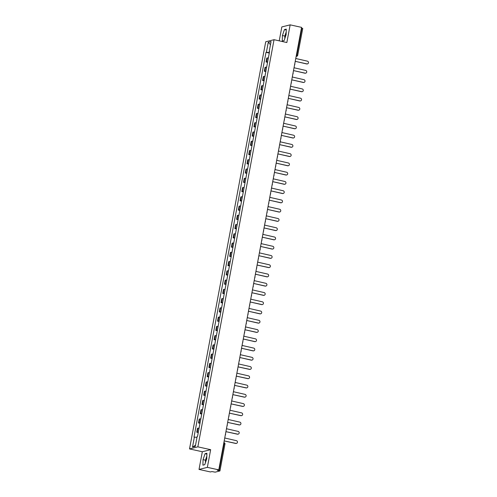 <?xml version="1.0" encoding="UTF-8"?>
<svg xmlns="http://www.w3.org/2000/svg" width="497" height="497" viewBox="0 0 497 497"><rect width="100%" height="100%" fill="white"/><g stroke="black" fill="none" stroke-linecap="round" stroke-linejoin="round"><path stroke-width="0.75" d="M285.172 37.48A4.746 1.211 102.4 0 1 285.39 35.939A4.746 1.211 102.4 0 1 286.173 33.088M205.801 461.595A4.746 1.211 102.4 0 1 206.019 460.054A4.746 1.211 102.4 0 1 206.802 457.197M199.017 469.429L207.348 467.354L218.773 469.876L301.586 27.372L290.161 24.85L286.85 42.531L274.046 39.704L265.715 41.779L189.519 448.921L202.329 451.748L199.017 469.429L210.442 471.951L211.921 471.585L215.182 472.15L219.941 470.945L219.084 470.64L224.11 443.759L223.874 442.628M290.161 24.85L281.83 26.925L279.227 40.847M207.348 467.354L210.66 449.673L197.849 446.846L274.046 39.704M218.773 469.876L217.301 470.249L219.084 470.64M301.462 28.037L302.71 28.472M268.368 57.956A2.796 0.342 -169.4 0 0 267.293 57.95L266.783 58.074L266.05 61.995L266.56 61.864A2.796 0.342 10.6 0 1 267.635 61.876M267.548 62.324L266.05 61.995M266.634 67.213A2.796 0.342 -169.4 0 0 265.56 67.207L265.05 67.331L264.317 71.245L264.826 71.121A2.796 0.342 10.6 0 1 265.901 71.133M265.82 71.58L264.317 71.245M264.901 76.47A2.796 0.342 -169.4 0 0 263.826 76.463L263.317 76.588L262.584 80.502L263.093 80.377A2.796 0.342 10.6 0 1 264.168 80.39M264.087 80.837L262.584 80.502M263.168 85.726A2.796 0.342 -169.4 0 0 262.093 85.714L261.59 85.844L260.857 89.758L261.36 89.634A2.796 0.342 10.6 0 1 262.435 89.64M262.354 90.087L260.857 89.758M261.441 94.983A2.796 0.342 -169.4 0 0 260.366 94.97L259.856 95.101L259.123 99.015L259.633 98.891A2.796 0.342 10.6 0 1 260.708 98.897M260.621 99.344L259.123 99.015M259.707 104.24A2.796 0.342 -169.4 0 0 258.633 104.227L258.123 104.358L257.39 108.271L257.9 108.147A2.796 0.342 10.6 0 1 258.974 108.153M258.887 108.601L257.39 108.271M257.974 113.496A2.796 0.342 -169.4 0 0 256.899 113.484L256.39 113.614L255.657 117.528L256.166 117.398A2.796 0.342 10.6 0 1 257.241 117.41M257.16 117.857L255.657 117.528M256.241 122.753A2.796 0.342 -169.4 0 0 255.166 122.74L254.657 122.865L253.924 126.785L254.433 126.654A2.796 0.342 10.6 0 1 255.508 126.667M255.427 127.114L253.924 126.785M254.507 132.009A2.796 0.342 -169.4 0 0 253.433 131.997L252.923 132.121L252.19 136.041L252.7 135.911A2.796 0.342 10.6 0 1 253.774 135.923M253.694 136.371L252.19 136.041M252.774 141.26A2.796 0.342 -169.4 0 0 251.699 141.254L251.196 141.378L250.463 145.298L250.966 145.167A2.796 0.342 10.6 0 1 252.047 145.18M251.96 145.627L250.463 145.298M251.047 150.516A2.796 0.342 -169.4 0 0 249.972 150.51L249.463 150.634L248.73 154.548L249.239 154.424A2.796 0.342 10.6 0 1 250.314 154.437M250.227 154.884L248.73 154.548M249.314 159.773A2.796 0.342 -169.4 0 0 248.239 159.767L247.73 159.891L246.997 163.805L247.506 163.681A2.796 0.342 10.6 0 1 248.581 163.693M248.494 164.14L246.997 163.805M247.581 169.03A2.796 0.342 -169.4 0 0 246.506 169.017L245.996 169.148L245.263 173.062L245.773 172.937A2.796 0.342 10.6 0 1 246.847 172.944M246.767 173.397L245.263 173.062M245.847 178.286A2.796 0.342 -169.4 0 0 244.772 178.274L244.263 178.404L243.53 182.318L244.039 182.194A2.796 0.342 10.6 0 1 245.114 182.2M245.033 182.647L243.53 182.318M244.114 187.543A2.796 0.342 -169.4 0 0 243.039 187.531L242.53 187.661L241.803 191.575L242.306 191.451A2.796 0.342 10.6 0 1 243.381 191.457M243.3 191.904L241.803 191.575M242.387 196.8A2.796 0.342 -169.4 0 0 241.306 196.787L240.803 196.918L240.07 200.831L240.573 200.707A2.796 0.342 10.6 0 1 241.654 200.713M241.567 201.161L240.07 200.831M240.654 206.056A2.796 0.342 -169.4 0 0 239.579 206.044L239.069 206.168L238.336 210.088L238.846 209.958A2.796 0.342 10.6 0 1 239.921 209.97M239.834 210.417L238.336 210.088M238.92 215.313A2.796 0.342 -169.4 0 0 237.846 215.3L237.336 215.425L236.603 219.345L237.112 219.214A2.796 0.342 10.6 0 1 238.187 219.227M238.1 219.674L236.603 219.345M237.187 224.563A2.796 0.342 -169.4 0 0 236.112 224.557L235.603 224.681L234.87 228.601L235.379 228.471A2.796 0.342 10.6 0 1 236.454 228.483M236.373 228.931L234.87 228.601M235.454 233.82A2.796 0.342 -169.4 0 0 234.379 233.814L233.87 233.938L233.136 237.852L233.646 237.728A2.796 0.342 10.6 0 1 234.721 237.74M234.64 238.187L233.136 237.852M233.72 243.076A2.796 0.342 -169.4 0 0 232.646 243.07L232.142 243.195L231.409 247.108L231.913 246.984A2.796 0.342 10.6 0 1 232.987 246.997M232.907 247.444L231.409 247.108M231.993 252.333A2.796 0.342 -169.4 0 0 230.919 252.327L230.409 252.451L229.676 256.365L230.186 256.241A2.796 0.342 10.6 0 1 231.26 256.253M231.173 256.7L229.676 256.365M230.26 261.59A2.796 0.342 -169.4 0 0 229.185 261.577L228.676 261.708L227.943 265.622L228.452 265.497A2.796 0.342 10.6 0 1 229.527 265.504M229.44 265.951L227.943 265.622M228.527 270.846A2.796 0.342 -169.4 0 0 227.452 270.834L226.943 270.964L226.21 274.878L226.719 274.754A2.796 0.342 10.6 0 1 227.794 274.76M227.707 275.208L226.21 274.878M226.794 280.103A2.796 0.342 -169.4 0 0 225.719 280.091L225.209 280.221L224.476 284.135L224.986 284.011A2.796 0.342 10.6 0 1 226.06 284.017M225.98 284.464L224.476 284.135M225.06 289.36A2.796 0.342 -169.4 0 0 223.985 289.347L223.476 289.471L222.743 293.392L223.252 293.261A2.796 0.342 10.6 0 1 224.327 293.273M224.246 293.721L222.743 293.392M223.327 298.616A2.796 0.342 -169.4 0 0 222.252 298.604L221.749 298.728L221.016 302.648L221.519 302.518A2.796 0.342 10.6 0 1 222.594 302.53M222.513 302.977L221.016 302.648M221.6 307.873A2.796 0.342 -169.4 0 0 220.525 307.86L220.016 307.985L219.283 311.905L219.792 311.774A2.796 0.342 10.6 0 1 220.867 311.787M220.78 312.234L219.283 311.905M219.867 317.123A2.796 0.342 -169.4 0 0 218.792 317.117L218.282 317.241L217.549 321.155L218.059 321.031A2.796 0.342 10.6 0 1 219.134 321.043M219.047 321.491L217.549 321.155M218.133 326.38A2.796 0.342 -169.4 0 0 217.059 326.374L216.549 326.498L215.816 330.412L216.325 330.288A2.796 0.342 10.6 0 1 217.4 330.3M217.319 330.747L215.816 330.412M216.4 335.637A2.796 0.342 -169.4 0 0 215.325 335.63L214.816 335.755L214.083 339.668L214.592 339.544A2.796 0.342 10.6 0 1 215.667 339.557M215.586 340.004L214.083 339.668M214.667 344.893A2.796 0.342 -169.4 0 0 213.592 344.881L213.083 345.011L212.349 348.925L212.859 348.801A2.796 0.342 10.6 0 1 213.934 348.807M213.853 349.254L212.349 348.925M212.933 354.15A2.796 0.342 -169.4 0 0 211.859 354.137L211.355 354.268L210.622 358.182L211.126 358.057A2.796 0.342 10.6 0 1 212.207 358.064M212.12 358.511L210.622 358.182M211.206 363.406A2.796 0.342 -169.4 0 0 210.132 363.394L209.622 363.524L208.889 367.438L209.399 367.314A2.796 0.342 10.6 0 1 210.473 367.32M210.386 367.768L208.889 367.438M209.473 372.663A2.796 0.342 -169.4 0 0 208.398 372.651L207.889 372.781L207.156 376.695L207.665 376.564A2.796 0.342 10.6 0 1 208.74 376.577M208.653 377.024L207.156 376.695M207.74 381.92A2.796 0.342 -169.4 0 0 206.665 381.907L206.156 382.031L205.423 385.952L205.932 385.821A2.796 0.342 10.6 0 1 207.007 385.834M206.926 386.281L205.423 385.952M206.007 391.176A2.796 0.342 -169.4 0 0 204.932 391.164L204.422 391.288L203.689 395.208L204.199 395.078A2.796 0.342 10.6 0 1 205.273 395.09M205.193 395.537L203.689 395.208M204.273 400.427A2.796 0.342 -169.4 0 0 203.198 400.42L202.689 400.545L201.962 404.465L202.465 404.334A2.796 0.342 10.6 0 1 203.54 404.347M203.459 404.794L201.962 404.465M202.546 409.683A2.796 0.342 -169.4 0 0 201.465 409.677L200.962 409.801L200.229 413.715L200.738 413.591A2.796 0.342 10.6 0 1 201.813 413.603M201.726 414.051L200.229 413.715M200.813 418.94A2.796 0.342 -169.4 0 0 199.738 418.934L199.229 419.058L198.496 422.972L199.005 422.848A2.796 0.342 10.6 0 1 200.08 422.86M199.993 423.307L198.496 422.972M199.08 428.197A2.796 0.342 -169.4 0 0 198.005 428.184L197.495 428.315L196.762 432.228L197.272 432.104A2.796 0.342 10.6 0 1 198.346 432.11M198.26 432.558L196.762 432.228M269.374 52.589L266.392 52.247L268.262 42.276L271.058 41.58L269.194 51.545L269.542 51.688M195.514 445.256L192.507 447.045L195.309 446.349L197.172 436.385L197.564 436.285L269.585 51.452L269.194 51.545M192.507 447.045L194.377 437.08L196.986 437.379M266.392 52.247L266.001 52.34L193.985 437.174L194.377 437.08M189.519 448.921L197.849 446.846M284.129 40.58L286.129 34.622L286.272 29.13L284.421 29.59L282.42 35.548L282.277 41.04L284.129 40.58M202.329 451.748L210.66 449.673M204.764 464.689L206.758 458.737L206.901 453.239L205.05 453.705L203.049 459.657L202.906 465.155L204.764 464.689M269.281 53.067L266.001 52.34M268.262 42.276L270.48 44.668M286.197 32.001L284.831 36.076L284.762 38.704M284.831 36.076L282.42 35.548M286.253 29.994L284.421 29.59M206.827 456.109L205.46 460.191L205.391 462.813M205.46 460.191L203.049 459.657M206.882 454.109L205.05 453.705M307.37 63.908A1.398 1.342 -104 0 1 306.668 63.945L295.398 61.361L306.885 63.896A1.398 1.342 76 0 0 308.488 62.51A1.398 1.342 76 0 0 307.394 61.162L295.926 58.54A1.218 1.168 76 0 0 295.877 57.888M295.106 62.026A1.218 1.168 76 0 0 295.386 61.448M305.636 73.165A1.398 1.342 -104 0 1 304.934 73.202L293.671 70.617L305.152 73.152A1.398 1.342 76 0 0 306.755 71.767A1.398 1.342 76 0 0 305.661 70.419L294.193 67.797A1.218 1.168 76 0 0 294.143 67.145M293.373 71.282A1.218 1.168 76 0 0 293.652 70.704M303.903 82.421A1.398 1.342 -104 0 1 303.201 82.459L291.938 79.868L303.418 82.409A1.398 1.342 76 0 0 305.021 81.023A1.398 1.342 76 0 0 303.934 79.675L292.466 77.054A1.218 1.168 76 0 0 292.41 76.401M291.64 80.539A1.218 1.168 76 0 0 291.919 79.961M302.17 91.678A1.398 1.342 -104 0 1 301.474 91.715L290.205 89.125L301.691 91.659A1.398 1.342 76 0 0 303.288 90.28A1.398 1.342 76 0 0 302.201 88.932L290.733 86.31A1.218 1.168 76 0 0 290.683 85.658M289.906 89.795A1.218 1.168 76 0 0 290.186 89.218M300.443 100.934A1.398 1.342 -104 0 1 299.741 100.972L288.471 98.381L299.958 100.916A1.398 1.342 76 0 0 301.555 99.537A1.398 1.342 76 0 0 300.468 98.189L288.999 95.567A1.218 1.168 76 0 0 288.95 94.915M288.173 99.046A1.218 1.168 76 0 0 288.453 98.474M286.44 108.303A1.218 1.168 76 0 0 286.726 107.725L298.225 110.172A1.398 1.342 76 0 0 299.821 108.793A1.398 1.342 76 0 0 298.734 107.445L287.266 104.817A1.218 1.168 76 0 0 287.216 104.171M298.709 110.191A1.398 1.342 -104 0 1 298.007 110.228L286.719 107.737M296.976 119.448A1.398 1.342 -104 0 1 296.274 119.485L285.005 116.894L296.492 119.429A1.398 1.342 76 0 0 298.094 118.05A1.398 1.342 76 0 0 297.001 116.702L285.533 114.074A1.218 1.168 76 0 0 285.483 113.428M284.713 117.559A1.218 1.168 76 0 0 284.992 116.981M295.243 128.698A1.398 1.342 -104 0 1 294.541 128.742L283.278 126.151L294.758 128.686A1.398 1.342 76 0 0 296.361 127.307A1.398 1.342 76 0 0 295.268 125.958L283.799 123.331A1.218 1.168 76 0 0 283.75 122.684M282.979 126.816A1.218 1.168 76 0 0 283.259 126.238M293.51 137.955A1.398 1.342 -104 0 1 292.814 137.998L281.544 135.408L293.025 137.942A1.398 1.342 76 0 0 294.628 136.563A1.398 1.342 76 0 0 293.541 135.215L282.072 132.587A1.218 1.168 76 0 0 282.023 131.935M281.246 136.072A1.218 1.168 76 0 0 281.526 135.495M291.776 147.211A1.398 1.342 -104 0 1 291.08 147.249L279.811 144.664L291.298 147.199A1.398 1.342 76 0 0 292.895 145.814A1.398 1.342 76 0 0 291.807 144.465L280.339 141.844A1.218 1.168 76 0 0 280.289 141.191M279.513 145.329A1.218 1.168 76 0 0 279.792 144.751M290.049 156.468A1.398 1.342 -104 0 1 289.347 156.505L278.078 153.921L289.565 156.456A1.398 1.342 76 0 0 291.161 155.07A1.398 1.342 76 0 0 290.074 153.722L278.606 151.1A1.218 1.168 76 0 0 278.556 150.448M277.78 154.586A1.218 1.168 76 0 0 278.059 154.008M288.316 165.725A1.398 1.342 -104 0 1 287.614 165.762L276.344 163.171L287.831 165.712A1.398 1.342 76 0 0 289.428 164.327A1.398 1.342 76 0 0 288.341 162.979L276.872 160.357A1.218 1.168 76 0 0 276.823 159.705M276.046 163.842A1.218 1.168 76 0 0 276.332 163.264M286.583 174.981A1.398 1.342 -104 0 1 285.881 175.019L274.611 172.428L286.098 174.963A1.398 1.342 76 0 0 287.701 173.583A1.398 1.342 76 0 0 286.607 172.235L275.139 169.614A1.218 1.168 76 0 0 275.089 168.961M274.319 173.099A1.218 1.168 76 0 0 274.599 172.521M284.849 184.238A1.398 1.342 -104 0 1 284.147 184.275L272.884 181.685L284.365 184.219A1.398 1.342 76 0 0 285.968 182.84A1.398 1.342 76 0 0 284.874 181.492L273.412 178.87A1.218 1.168 76 0 0 273.356 178.218M272.586 182.349A1.218 1.168 76 0 0 272.865 181.778M283.116 193.495A1.398 1.342 -104 0 1 282.42 193.532L271.151 190.941L282.631 193.476A1.398 1.342 76 0 0 284.234 192.097A1.398 1.342 76 0 0 283.147 190.749L271.679 188.121A1.218 1.168 76 0 0 271.629 187.475M270.853 191.606A1.218 1.168 76 0 0 271.132 191.028M281.389 202.751A1.398 1.342 -104 0 1 280.687 202.788L269.417 200.198L280.904 202.733A1.398 1.342 76 0 0 282.501 201.353A1.398 1.342 76 0 0 281.414 200.005L269.946 197.377A1.218 1.168 76 0 0 269.896 196.731M269.119 200.863A1.218 1.168 76 0 0 269.399 200.285M279.656 212.002A1.398 1.342 -104 0 1 278.954 212.045L267.684 209.454L279.171 211.989A1.398 1.342 76 0 0 280.768 210.61A1.398 1.342 76 0 0 279.681 209.262L268.212 206.634A1.218 1.168 76 0 0 268.163 205.988M267.386 210.119A1.218 1.168 76 0 0 267.666 209.541M277.922 221.258A1.398 1.342 -104 0 1 277.22 221.302L265.951 218.711L277.438 221.246A1.398 1.342 76 0 0 279.041 219.867A1.398 1.342 76 0 0 277.947 218.518L266.479 215.891A1.218 1.168 76 0 0 266.429 215.244M265.659 219.376A1.218 1.168 76 0 0 265.938 218.798M276.189 230.515A1.398 1.342 -104 0 1 275.487 230.558L264.224 227.968L275.705 230.502A1.398 1.342 76 0 0 277.307 229.117A1.398 1.342 76 0 0 276.214 227.769L264.746 225.147A1.218 1.168 76 0 0 264.696 224.495M263.926 228.632A1.218 1.168 76 0 0 264.205 228.055M274.456 239.771A1.398 1.342 -104 0 1 273.754 239.809L262.491 237.224L273.971 239.759A1.398 1.342 76 0 0 275.574 238.374A1.398 1.342 76 0 0 274.487 237.026L263.019 234.404A1.218 1.168 76 0 0 262.963 233.752M262.192 237.889A1.218 1.168 76 0 0 262.472 237.311M272.723 249.028A1.398 1.342 -104 0 1 272.027 249.065L260.757 246.475L272.238 249.016A1.398 1.342 76 0 0 273.841 247.63A1.398 1.342 76 0 0 272.754 246.282L261.285 243.66A1.218 1.168 76 0 0 261.236 243.008M260.459 247.146A1.218 1.168 76 0 0 260.739 246.568M270.995 258.285A1.398 1.342 -104 0 1 270.293 258.322L259.024 255.731L270.511 258.266A1.398 1.342 76 0 0 272.107 256.887A1.398 1.342 76 0 0 271.02 255.539L259.552 252.917A1.218 1.168 76 0 0 259.502 252.265M258.726 256.402A1.218 1.168 76 0 0 259.005 255.825M256.992 265.653A1.218 1.168 76 0 0 257.278 265.081L268.778 267.523A1.398 1.342 76 0 0 270.374 266.143A1.398 1.342 76 0 0 269.287 264.795L257.819 262.174A1.218 1.168 76 0 0 257.769 261.521M269.262 267.541A1.398 1.342 -104 0 1 268.56 267.579L257.272 265.087M267.529 276.798A1.398 1.342 -104 0 1 266.827 276.835L255.557 274.245L267.044 276.779A1.398 1.342 76 0 0 268.647 275.4A1.398 1.342 76 0 0 267.554 274.052L256.085 271.43A1.218 1.168 76 0 0 256.036 270.778M255.265 274.909A1.218 1.168 76 0 0 255.545 274.332M265.796 286.055A1.398 1.342 -104 0 1 265.094 286.092L253.83 283.501L265.311 286.036A1.398 1.342 76 0 0 266.914 284.657A1.398 1.342 76 0 0 265.82 283.309L254.352 280.681A1.218 1.168 76 0 0 254.302 280.035M253.532 284.166A1.218 1.168 76 0 0 253.812 283.588M264.062 295.305A1.398 1.342 -104 0 1 263.36 295.348L252.097 292.758L263.578 295.293A1.398 1.342 76 0 0 265.181 293.913A1.398 1.342 76 0 0 264.093 292.565L252.625 289.937A1.218 1.168 76 0 0 252.569 289.291M251.799 293.423A1.218 1.168 76 0 0 252.078 292.845M262.329 304.562A1.398 1.342 -104 0 1 261.633 304.605L250.364 302.014L261.851 304.549A1.398 1.342 76 0 0 263.447 303.17A1.398 1.342 76 0 0 262.36 301.822L250.892 299.194A1.218 1.168 76 0 0 250.842 298.548M250.066 302.679A1.218 1.168 76 0 0 250.345 302.101M260.602 313.818A1.398 1.342 -104 0 1 259.9 313.862L248.63 311.271L260.117 313.806A1.398 1.342 76 0 0 261.714 312.42A1.398 1.342 76 0 0 260.627 311.079L249.159 308.451A1.218 1.168 76 0 0 249.109 307.798M248.332 311.936A1.218 1.168 76 0 0 248.612 311.358M258.869 323.075A1.398 1.342 -104 0 1 258.167 323.112L246.897 320.528L258.384 323.062A1.398 1.342 76 0 0 259.981 321.677A1.398 1.342 76 0 0 258.894 320.329L247.425 317.707A1.218 1.168 76 0 0 247.376 317.055M246.599 321.192A1.218 1.168 76 0 0 246.885 320.615M257.135 332.331A1.398 1.342 -104 0 1 256.433 332.369L245.164 329.784L256.651 332.319A1.398 1.342 76 0 0 258.254 330.934A1.398 1.342 76 0 0 257.16 329.586L245.692 326.964A1.218 1.168 76 0 0 245.642 326.312M244.872 330.449A1.218 1.168 76 0 0 245.151 329.871M255.402 341.588A1.398 1.342 -104 0 1 254.7 341.625L243.437 339.035L254.918 341.576A1.398 1.342 76 0 0 256.52 340.19A1.398 1.342 76 0 0 255.427 338.842L243.959 336.221A1.218 1.168 76 0 0 243.909 335.568M243.139 339.706A1.218 1.168 76 0 0 243.418 339.128M253.669 350.845A1.398 1.342 -104 0 1 252.973 350.882L241.704 348.291L253.184 350.826A1.398 1.342 76 0 0 254.787 349.447A1.398 1.342 76 0 0 253.7 348.099L242.232 345.477A1.218 1.168 76 0 0 242.182 344.825M241.405 348.956A1.218 1.168 76 0 0 241.685 348.385M251.936 360.101A1.398 1.342 -104 0 1 251.24 360.139L239.97 357.548L251.457 360.083A1.398 1.342 76 0 0 253.054 358.704A1.398 1.342 76 0 0 251.967 357.355L240.498 354.734A1.218 1.168 76 0 0 240.449 354.081M239.672 358.213A1.218 1.168 76 0 0 239.952 357.641M237.939 367.469A1.218 1.168 76 0 0 238.218 366.892L249.724 369.339A1.398 1.342 76 0 0 251.32 367.96A1.398 1.342 76 0 0 250.233 366.612L238.765 363.984A1.218 1.168 76 0 0 238.715 363.338M250.208 369.358A1.398 1.342 -104 0 1 249.506 369.395L238.218 366.904M236.212 376.726A1.218 1.168 76 0 0 236.491 376.148L247.991 378.596A1.398 1.342 76 0 0 249.587 377.217A1.398 1.342 76 0 0 248.5 375.869L237.032 373.241A1.218 1.168 76 0 0 236.982 372.595M248.475 378.608A1.398 1.342 -104 0 1 247.773 378.652L236.485 376.161M234.478 385.983A1.218 1.168 76 0 0 234.758 385.405L246.257 387.853A1.398 1.342 76 0 0 247.86 386.473A1.398 1.342 76 0 0 246.767 385.125L235.298 382.497A1.218 1.168 76 0 0 235.249 381.851M246.742 387.865A1.398 1.342 -104 0 1 246.04 387.908L234.758 385.417M232.745 395.239A1.218 1.168 76 0 0 233.025 394.661L244.524 397.109A1.398 1.342 76 0 0 246.127 395.73A1.398 1.342 76 0 0 245.033 394.382L233.571 391.754A1.218 1.168 76 0 0 233.515 391.102M245.009 397.122A1.398 1.342 -104 0 1 244.307 397.165L233.025 394.668M231.012 404.496A1.218 1.168 76 0 0 231.291 403.918L242.791 406.366A1.398 1.342 76 0 0 244.394 404.98A1.398 1.342 76 0 0 243.306 403.632L231.838 401.011A1.218 1.168 76 0 0 231.788 400.358M243.275 406.378A1.398 1.342 -104 0 1 242.579 406.416L231.291 403.924M229.279 413.752A1.218 1.168 76 0 0 229.558 413.175L241.064 415.622A1.398 1.342 76 0 0 242.66 414.237A1.398 1.342 76 0 0 241.573 412.889L230.105 410.267A1.218 1.168 76 0 0 230.055 409.615M241.548 415.635A1.398 1.342 -104 0 1 240.846 415.672L229.558 413.181M227.545 423.009A1.218 1.168 76 0 0 227.825 422.431L239.33 424.879A1.398 1.342 76 0 0 240.927 423.494A1.398 1.342 76 0 0 239.84 422.146L228.371 419.524A1.218 1.168 76 0 0 228.322 418.872M239.815 424.892A1.398 1.342 -104 0 1 239.113 424.929L227.825 422.438M225.818 432.266A1.218 1.168 76 0 0 226.098 431.688L237.597 434.129A1.398 1.342 76 0 0 239.2 432.75A1.398 1.342 76 0 0 238.106 431.402L226.638 428.781A1.218 1.168 76 0 0 226.589 428.128M238.082 434.148A1.398 1.342 -104 0 1 237.38 434.185L226.092 431.694M224.085 441.516A1.218 1.168 76 0 0 224.364 440.945L235.864 443.386A1.398 1.342 76 0 0 237.467 442.007A1.398 1.342 76 0 0 236.373 440.659L224.905 438.037A1.218 1.168 76 0 0 224.855 437.385M236.348 443.405A1.398 1.342 -104 0 1 235.646 443.442L224.364 440.951M296.175 56.316L296.864 55.012L301.896 28.13M296.181 56.254L296.311 56.279A1.218 1.168 -104 0 0 296.827 56.273A1.218 1.218 0 0 0 297.728 55.316L296.436 54.919M199.005 422.848L199.738 418.934M200.738 413.591L201.465 409.677M202.465 404.334L203.198 400.42M204.199 395.078L204.932 391.164M205.932 385.821L206.665 381.907M207.665 376.564L208.398 372.651M209.399 367.314L210.132 363.394M211.126 358.057L211.859 354.137M212.859 348.801L213.592 344.881M214.592 339.544L215.325 335.63M216.325 330.288L217.059 326.374M218.059 321.031L218.792 317.117M219.792 311.774L220.525 307.86M221.519 302.518L222.252 298.604M223.252 293.261L223.985 289.347M224.986 284.011L225.719 280.091M226.719 274.754L227.452 270.834M228.452 265.497L229.185 261.577M230.186 256.241L230.919 252.327M231.913 246.984L232.646 243.07M233.646 237.728L234.379 233.814M235.379 228.471L236.112 224.557M237.112 219.214L237.846 215.3M238.846 209.958L239.579 206.044M240.573 200.707L241.306 196.787M242.306 191.451L243.039 187.531M244.039 182.194L244.772 178.274M245.773 172.937L246.506 169.017M247.506 163.681L248.239 159.767M249.239 154.424L249.972 150.51M250.966 145.167L251.699 141.254M252.7 135.911L253.433 131.997M254.433 126.654L255.166 122.74M256.166 117.398L256.899 113.484M257.9 108.147L258.633 104.227M259.633 98.891L260.366 94.97M261.36 89.634L262.093 85.714M263.093 80.377L263.826 76.463M264.826 71.121L265.56 67.207M266.56 61.864L267.293 57.95M197.272 432.104L198.005 428.184M294.572 64.859A1.218 1.168 76 0 0 294.796 64.349M292.839 74.115A1.218 1.168 76 0 0 293.068 73.606M291.105 83.372A1.218 1.168 76 0 0 291.335 82.862M289.378 92.628A1.218 1.168 76 0 0 289.602 92.119M287.645 101.885A1.218 1.168 76 0 0 287.869 101.376M285.912 111.142A1.218 1.168 76 0 0 286.135 110.632M284.178 120.398A1.218 1.168 76 0 0 284.408 119.883M282.445 129.655A1.218 1.168 76 0 0 282.675 129.139M280.718 138.911A1.218 1.168 76 0 0 280.942 138.396M278.985 148.162A1.218 1.168 76 0 0 279.208 147.652M277.251 157.419A1.218 1.168 76 0 0 277.475 156.909M275.518 166.675A1.218 1.168 76 0 0 275.742 166.166M273.785 175.932A1.218 1.168 76 0 0 274.015 175.422M272.052 185.188A1.218 1.168 76 0 0 272.281 184.679M270.325 194.445A1.218 1.168 76 0 0 270.548 193.936M268.591 203.702A1.218 1.168 76 0 0 268.815 203.192M266.858 212.958A1.218 1.168 76 0 0 267.082 212.443M265.125 222.215A1.218 1.168 76 0 0 265.348 221.699M263.391 231.465A1.218 1.168 76 0 0 263.621 230.956M261.658 240.722A1.218 1.168 76 0 0 261.888 240.213M259.931 249.979A1.218 1.168 76 0 0 260.155 249.469M258.198 259.235A1.218 1.168 76 0 0 258.421 258.726M256.464 268.492A1.218 1.168 76 0 0 256.688 267.982M254.731 277.748A1.218 1.168 76 0 0 254.961 277.239M252.998 287.005A1.218 1.168 76 0 0 253.228 286.496M251.271 296.262A1.218 1.168 76 0 0 251.494 295.746M249.537 305.518A1.218 1.168 76 0 0 249.761 305.003M247.804 314.769A1.218 1.168 76 0 0 248.028 314.259M246.071 324.025A1.218 1.168 76 0 0 246.295 323.516M244.338 333.282A1.218 1.168 76 0 0 244.567 332.773M242.604 342.539A1.218 1.168 76 0 0 242.834 342.029M240.877 351.795A1.218 1.168 76 0 0 241.101 351.286M239.144 361.052A1.218 1.168 76 0 0 239.368 360.542M237.411 370.308A1.218 1.168 76 0 0 237.634 369.799M235.677 379.565A1.218 1.168 76 0 0 235.901 379.049M233.944 388.822A1.218 1.168 76 0 0 234.174 388.306M232.211 398.072A1.218 1.168 76 0 0 232.441 397.563M230.484 407.329A1.218 1.168 76 0 0 230.707 406.819M228.75 416.585A1.218 1.168 76 0 0 228.974 416.076M227.017 425.842A1.218 1.168 76 0 0 227.241 425.333M225.284 435.099A1.218 1.168 76 0 0 225.508 434.589M223.681 443.666L224.973 444.069A1.218 1.218 0 0 0 224.041 442.659L223.88 442.622M224.93 444.101L219.941 470.945M296.15 56.441L296.827 56.273A1.218 1.168 -104 0 0 297.678 55.347L302.754 28.441M294.566 64.896A1.218 1.218 0 0 0 294.796 63.684M292.832 74.152A1.218 1.218 0 0 0 293.062 72.935M291.099 83.409A1.218 1.218 0 0 0 291.329 82.191M289.372 92.666A1.218 1.218 0 0 0 289.596 91.448M287.639 101.922A1.218 1.218 0 0 0 287.862 100.705M285.905 111.179A1.218 1.218 0 0 0 286.135 109.961M284.172 120.429A1.218 1.218 0 0 0 284.402 119.218M282.439 129.686A1.218 1.218 0 0 0 282.669 128.475M280.706 138.943A1.218 1.218 0 0 0 280.935 137.731M278.979 148.199A1.218 1.218 0 0 0 279.202 146.988M277.245 157.456A1.218 1.218 0 0 0 277.469 156.238M275.512 166.712A1.218 1.218 0 0 0 275.742 165.495M273.779 175.969A1.218 1.218 0 0 0 274.009 174.751M272.045 185.226A1.218 1.218 0 0 0 272.275 184.008M270.318 194.482A1.218 1.218 0 0 0 270.542 193.265M268.585 203.739A1.218 1.218 0 0 0 268.809 202.521M266.852 212.989A1.218 1.218 0 0 0 267.075 211.778M265.118 222.246A1.218 1.218 0 0 0 265.348 221.035M263.385 231.503A1.218 1.218 0 0 0 263.615 230.291M261.652 240.759A1.218 1.218 0 0 0 261.882 239.542M259.925 250.016A1.218 1.218 0 0 0 260.148 248.798M258.192 259.272A1.218 1.218 0 0 0 258.415 258.055M256.458 268.529A1.218 1.218 0 0 0 256.688 267.311M254.725 277.786A1.218 1.218 0 0 0 254.955 276.568M252.992 287.042A1.218 1.218 0 0 0 253.221 285.825M251.258 296.293A1.218 1.218 0 0 0 251.488 295.081M249.531 305.549A1.218 1.218 0 0 0 249.755 304.338M247.798 314.806A1.218 1.218 0 0 0 248.022 313.595M246.065 324.063A1.218 1.218 0 0 0 246.295 322.851M244.331 333.319A1.218 1.218 0 0 0 244.561 332.102M242.598 342.576A1.218 1.218 0 0 0 242.828 341.358M240.865 351.833A1.218 1.218 0 0 0 241.095 350.615M239.138 361.089A1.218 1.218 0 0 0 239.361 359.871M237.404 370.346A1.218 1.218 0 0 0 237.628 369.128M235.671 379.596A1.218 1.218 0 0 0 235.901 378.385M233.938 388.853A1.218 1.218 0 0 0 234.168 387.641M232.205 398.109A1.218 1.218 0 0 0 232.434 396.898M230.478 407.366A1.218 1.218 0 0 0 230.701 406.155M228.744 416.623A1.218 1.218 0 0 0 228.968 415.405M227.011 425.879A1.218 1.218 0 0 0 227.235 424.662M225.278 435.136A1.218 1.218 0 0 0 225.508 433.918"/></g></svg>
